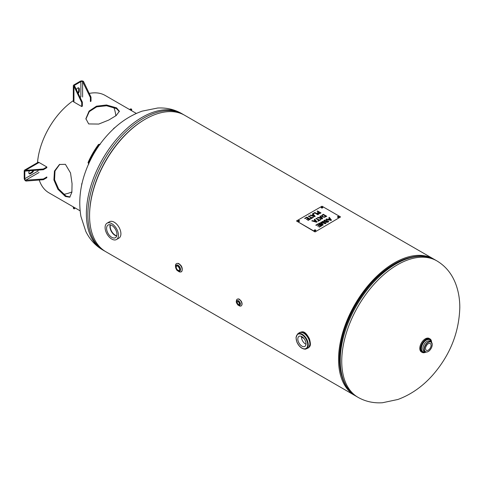 <?xml version="1.0" encoding="UTF-8"?>
<svg xmlns="http://www.w3.org/2000/svg" width="484" height="484" viewBox="0 0 484 484"><rect width="100%" height="100%" fill="white"/><g stroke="black" fill="none" stroke-linecap="round" stroke-linejoin="round"><path stroke-width="0.73" d="M433.658 259.037L184.682 115.289A78.795 45.49 120 0 0 105.887 160.779A78.795 45.49 120 0 0 105.887 251.765L354.869 395.513A78.795 45.49 -60 0 1 354.869 304.527A78.795 45.49 -60 0 1 433.658 259.037A78.795 45.49 -60 0 1 434.493 259.539M303.958 338.467L301.441 337.015L303.958 338.467M355.716 395.979A78.795 45.49 -60 0 1 354.869 395.513M410.027 257.512A77.567 44.782 120 0 0 355.48 304.884A77.567 44.782 120 0 0 341.728 375.802M116.487 239.532L118.949 238.11A9.438 5.451 -120 0 0 120.909 233.784A9.438 5.451 -120 0 0 116.789 224.286A9.438 5.451 -120 0 0 109.511 221.757L107.049 223.184A9.438 5.451 60 0 1 116.487 228.629A9.438 5.451 60 0 1 116.487 239.532A9.438 5.451 60 0 1 111.768 239.066A9.438 5.451 60 0 1 105.603 230.747A9.438 5.451 60 0 1 107.049 223.184M110.437 224.824A7.133 4.12 -120 0 0 111.683 231.406A7.133 4.12 -120 0 0 116.765 235.775M116.711 235.95A7.133 4.12 60 0 1 111.435 231.546A7.133 4.12 60 0 1 110.261 224.776M110.225 224.77A7.169 4.138 -120 0 0 115.004 235.339A7.169 4.138 -120 0 0 116.704 235.98M111.768 225.387A7.308 4.223 60 0 1 116.523 231.757A7.308 4.223 60 0 1 115.501 237.638A7.308 4.223 60 0 1 111.768 237.323A7.308 4.223 60 0 1 106.97 230.808A7.308 4.223 60 0 1 108.192 224.981A7.308 4.223 60 0 1 111.768 225.387M301.465 336.422A5.796 3.346 -120 0 0 305.985 344.257M302.173 348.262A8.603 4.967 -120 0 0 306.142 348.855A8.603 4.967 -120 0 0 308.254 344.753A8.603 4.967 -120 0 0 304.291 335.878A8.603 4.967 -120 0 0 297.563 333.99L299.856 332.387L304.521 332.677L308.677 337.481L310.256 343.773L308.677 347.669L308.078 348.014A8.821 5.094 -120 0 0 309.905 343.979A8.821 5.094 -120 0 0 303.668 333.167A8.821 5.094 -120 0 0 299.257 332.732A8.821 5.094 -120 0 0 299.082 332.841M297.811 339.024A5.796 3.346 60 0 1 299.015 336.368A5.796 3.346 60 0 1 303.48 337.923A5.796 3.346 60 0 1 306.009 343.755A5.796 3.346 60 0 1 304.811 346.411A5.796 3.346 60 0 1 300.34 344.856A5.796 3.346 60 0 1 297.811 339.024M426.065 352.08L422.175 352.394L421.413 351.953A7.798 4.501 -60 0 1 420.221 345.703A7.798 4.501 -60 0 1 425.315 338.83A7.798 4.501 -60 0 1 429.211 338.449L429.974 338.885A7.798 4.501 120 0 0 426.071 339.272A7.798 4.501 120 0 0 420.56 348.825A7.798 4.501 120 0 0 422.175 352.394A7.798 4.501 120 0 0 425.974 352.062M426.017 346.417A3.914 2.263 120 0 0 426.719 345.201M428.298 343.725A3.914 2.263 -60 0 1 430.252 343.531A3.914 2.263 -60 0 1 430.851 346.665A3.914 2.263 -60 0 1 428.298 350.12A3.914 2.263 -60 0 1 426.337 350.313A3.914 2.263 -60 0 1 425.738 347.173A3.914 2.263 -60 0 1 428.298 343.725M175.541 266.654A4.719 2.723 60 0 1 175.462 265.789A4.719 2.723 60 0 1 176.442 263.629A4.719 2.723 60 0 1 181.161 266.351A4.719 2.723 60 0 1 181.161 271.802A4.719 2.723 60 0 1 178.802 271.566A4.719 2.723 60 0 1 178.088 271.064M177.93 266.248A2.408 1.391 60 0 1 179.503 268.372A2.408 1.391 60 0 1 179.134 270.302A2.408 1.391 60 0 1 177.93 270.181A2.408 1.391 60 0 1 176.357 268.057A2.408 1.391 60 0 1 176.727 266.127A2.408 1.391 60 0 1 177.93 266.248M178.499 266.69A2.408 1.391 -120 0 0 179.534 268.481M236.416 301.272A3.896 2.251 60 0 1 236.404 300.969A3.896 2.251 60 0 1 237.208 299.185A3.896 2.251 60 0 1 239.156 299.378A3.896 2.251 60 0 1 241.704 302.815A3.896 2.251 60 0 1 241.111 305.936A3.896 2.251 60 0 1 239.156 305.743A3.896 2.251 60 0 1 238.902 305.586M238.285 301.853A1.482 0.853 60 0 1 239.253 303.159A1.482 0.853 60 0 1 239.029 304.345A1.482 0.853 60 0 1 238.285 304.273A1.482 0.853 60 0 1 237.323 302.966A1.482 0.853 60 0 1 237.547 301.78A1.482 0.853 60 0 1 238.285 301.853M59.78 164.312L55.001 170.991L54.577 179.788L58.6 188.923L66.072 196.087L70.065 196.988M65.388 164.312L70.525 172.963L72.055 183.642L71.874 192.293L69.744 197.212L65.388 196.48L57.868 189.202L53.899 179.933L54.456 171.064L59.447 164.493L65.388 164.312M119.33 111.659L116.553 108.646L106.613 105.76L96.691 106.843L89.286 111.604L85.892 119.082M116.553 107.859L119.367 111.266L116.172 115.567L108.773 120.05L98.76 124.061L88.693 123.94L85.886 118.701L89.074 111.102L96.479 106.184L106.492 104.986L116.553 107.859M113.565 128.835L113.486 128.641A56.223 32.458 -60 0 1 115.44 127.135M81.53 185.88A56.223 32.458 -60 0 1 81.85 183.424L82.062 183.4M88.826 164.137L88.04 162.6L88.887 163.32M88.04 162.6A56.223 32.458 -60 0 1 98.542 144.413L98.899 144.813A55.321 31.944 120 0 0 88.566 162.709M98.542 144.413L100.261 144.323M99.589 144.783L98.899 144.813M80.12 210.824L48.975 192.844A56.223 32.458 120 0 1 39.234 180.03M136.343 113.444L105.197 95.463A56.223 32.458 120 0 0 89.231 93.43M73.32 100.63A56.223 32.458 120 0 0 37.51 162.654M113.807 107.375A55.321 31.944 -60 0 1 115.864 115.797M71.922 191.912A55.321 31.944 -60 0 1 63.598 194.344M80.041 97.332A48.388 27.939 -60 0 1 80.858 96.933L80.858 81.627A1.228 0.708 180 0 1 82.601 81.627L90.393 97.514L91.016 97.157L83.472 81.409L82.849 81.766M81.729 102.517L82.359 102.154L74.808 86.406L74.185 86.769L81.729 102.517L81.729 106.54L73.943 102.039A2.111 1.222 -0 0 1 73.32 101.18L73.32 85.765A2.111 1.222 -0 0 1 73.943 84.9L80.235 81.264A2.111 1.222 180 0 1 83.224 81.264L83.472 81.409M78.686 90.623L78.686 88.614L79.309 88.977L79.309 90.986L78.686 90.623A2.257 1.301 -60 0 1 77.839 92.734M78.487 87.84A2.257 1.301 -60 0 1 78.686 88.614M73.32 85.765A2.111 1.222 -0 0 0 73.943 86.624L74.185 86.769M81.729 106.54L82.359 106.177L82.359 102.154M90.393 97.514L90.393 101.537L91.016 101.18L91.016 97.157M78.166 93.412A2.257 1.301 120 0 0 79.309 90.986M79.309 88.977A2.257 1.301 120 0 0 78.844 87.943A2.257 1.301 120 0 0 76.375 89.667M80.858 81.627L74.566 85.263A1.228 0.708 -0 0 0 74.203 85.765A1.228 0.708 -0 0 0 74.566 86.267L74.808 86.406M129.543 109.517L130.414 109.015A2.111 1.222 60 0 1 131.473 109.118L131.412 110.594M131.557 110.679L131.721 109.263M73.32 206.898L73.32 207.902A2.111 1.222 -0 0 0 73.943 208.767L75.335 208.059M75.189 207.975L74.185 208.913M25.942 180.332L25.942 181.052L43.354 179.715L43.354 178.995L25.694 180.193A1.228 0.708 -120 0 1 24.823 178.687L38.079 171.027A48.388 27.939 -60 0 1 38.018 170.126M24.823 171.415A1.228 0.708 60 0 1 25.077 170.852A1.228 0.708 60 0 1 25.694 170.912L24.823 171.415L24.823 178.687M25.942 181.052L25.694 180.913A2.111 1.222 -120 0 1 24.2 178.324L24.2 171.052A2.111 1.222 60 0 1 24.636 170.084A2.111 1.222 60 0 1 25.694 170.193L25.694 170.912M24.636 170.084L37.988 162.376A2.111 1.222 60 0 1 39.047 162.485L46.833 166.98L43.354 168.995L25.942 170.332M29.548 170.773A2.257 1.301 120 0 0 29.282 173.774A2.257 1.301 120 0 0 30.413 173.665L29.79 173.302A2.257 1.301 -60 0 1 29.016 173.52M29.79 173.302L31.527 172.298L32.15 172.661A2.257 1.301 120 0 0 33.68 170.459M32.936 170.513A2.257 1.301 -60 0 1 31.527 172.298M43.354 179.715L46.833 177.707L46.833 176.981L43.354 178.995M25.942 171.052L43.354 169.715L46.833 167.7L46.833 166.98M32.15 172.661L30.413 173.665M43.354 169.715L43.354 168.995M306.832 217.122L310.311 219.137L308.133 220.395L307.721 220.153L309.439 219.167L308.483 218.617L306.886 219.536L306.469 219.3L308.072 218.375L306.777 217.631L305.065 218.623L304.654 218.381L306.832 217.122L304.684 218.399M308.072 218.375L306.505 219.319M309.439 219.167L307.751 220.172M310.28 219.155L306.832 217.165M308.816 215.979L311.884 217.752L313.051 217.08L313.463 217.316L310.668 218.931L310.25 218.695L311.424 218.018L308.35 216.245L308.816 215.979L308.381 216.263M311.424 218.018L310.286 218.714M313.432 217.334L313.051 217.116L311.884 217.788L308.816 216.015M314.437 216.209L313.329 214.95L312.259 215.61L314.437 216.245L312.259 215.574M312.894 213.662L315.181 216.324L314.612 216.65L309.96 215.319L310.444 215.035L311.732 215.416L313.063 214.648L312.404 213.904L314.878 212.476L318.363 214.485L317.903 214.757L314.83 212.984L313.275 213.88L312.894 213.662L315.163 216.336M313.063 214.648L311.732 215.453L310.002 215.332M314.878 212.476L312.428 213.928M318.333 214.509L314.878 212.512M316.276 221.769L315.169 220.51L314.098 221.17L316.276 221.805L314.098 221.134M314.715 219.191L317.02 221.884L316.451 222.21L311.799 220.879L312.283 220.595L313.571 220.976L314.902 220.208L314.243 219.464L314.715 219.191L314.267 219.488M314.902 220.208L313.571 221.013L311.841 220.892M317.002 221.896L314.715 219.234M316.324 218.266L319.392 220.038L320.559 219.361L320.971 219.603L318.176 221.218L317.764 220.982L318.932 220.305L315.858 218.532L316.324 218.266L315.895 218.55M318.932 220.305L317.794 221M320.94 219.621L320.559 219.403L319.392 220.075L316.324 218.302M322.108 215.652L322.737 216.578L324.395 216.959L325.877 216.348L323.191 214.763L322.084 215.834M324.395 216.923L325.877 216.306M322.108 215.689L322.737 216.614L324.395 216.959M324.419 217.292L322.247 216.85L321.503 215.598L323.258 214.261L326.736 216.275L324.419 217.292M326.706 216.294L323.258 214.297L321.503 215.634M318.405 223.675L321.884 225.683L319.361 227.141L318.95 226.905L321.013 225.713L319.948 225.096L318.018 226.216L317.607 225.974L319.537 224.86L318.351 224.177L316.215 225.411L315.804 225.175L318.405 223.675L315.834 225.193M319.537 224.86L317.637 225.992M321.013 225.713L318.986 226.923M321.854 225.701L318.405 223.711M322.483 221.321L325.962 223.33L325.272 223.729L321.297 222.586L323.258 224.897L322.634 225.254L319.156 223.239L319.597 222.985L322.513 224.667L320.614 222.398L321.031 222.156L325 223.287L322.035 221.575L322.483 221.321L322.072 221.593M325 223.287L320.638 222.422M322.513 224.667L319.597 223.021L319.186 223.257M323.233 224.909L321.297 222.586M325.932 223.348L322.483 221.357M325.381 221.303L327.069 220.777L328.321 220.928L328.69 221.442L328.055 222.192L325.702 222.35L327.632 221.968L327.91 221.206L325.52 221.684L324.08 221.533L323.687 220.976L324.322 220.19L326.99 220.008L324.758 220.414L324.486 221.255L325.381 221.339L324.274 220.976M326.99 220.045L324.322 220.226L323.687 220.994M327.91 221.242L327.632 222.005L325.732 222.368M328.69 221.46L328.321 220.964L327.069 220.813L325.381 221.339M328.582 219.446L330.881 220.105L329.761 218.762L328.582 219.446L330.881 220.069M329.338 217.358L331.486 220.141L330.983 220.432L326.077 219.24L326.603 218.937L328.061 219.312L329.519 218.472L328.848 217.643L329.338 217.358L328.872 217.667M329.519 218.472L328.061 219.355L326.603 218.974L326.125 219.252M331.461 220.153L329.338 217.401M321.945 218.496L320.838 217.237L319.767 217.897L321.945 218.532L319.767 217.861M320.384 215.918L322.689 218.611L322.12 218.937L317.468 217.606L317.952 217.322L319.24 217.703L320.571 216.935L319.912 216.191L320.384 215.918L319.936 216.215M320.571 216.935L319.24 217.739L317.51 217.618M322.671 218.623L320.384 215.961M319.004 213.541L320.142 212.996L318.75 212.198L317.903 212.93L318.224 213.377L319.004 213.541L320.142 212.996M317.903 212.93L319.004 213.504M318.998 213.868L317.752 213.626L317.286 213.002L318.357 211.968L317.062 211.218L317.522 210.951L321.007 212.96L318.998 213.868M320.971 212.984L317.522 210.988L317.093 211.236M318.357 211.968L317.286 213.045M315.042 231.685L296.468 220.964L322.005 206.22L340.579 216.941L315.042 231.945L340.579 216.941M321.424 207.896A0.823 0.472 180 0 1 321.188 207.563A0.823 0.472 180 0 1 321.691 207.122A0.823 0.472 180 0 1 322.586 207.225A0.823 0.472 180 0 1 322.828 207.563A0.823 0.472 180 0 1 322.32 207.999A0.823 0.472 180 0 1 321.424 207.896M298.211 221.297A0.823 0.472 180 0 1 297.969 220.964A0.823 0.472 180 0 1 298.477 220.529A0.823 0.472 180 0 1 299.372 220.631A0.823 0.472 180 0 1 299.614 220.964A0.823 0.472 180 0 1 299.106 221.4A0.823 0.472 180 0 1 298.211 221.297M314.461 230.68A0.823 0.472 180 0 1 314.219 230.348A0.823 0.472 180 0 1 314.727 229.906A0.823 0.472 180 0 1 315.622 230.009A0.823 0.472 180 0 1 315.864 230.348A0.823 0.472 180 0 1 315.356 230.783A0.823 0.472 180 0 1 314.461 230.68M337.675 217.28A0.823 0.472 180 0 1 337.439 216.941A0.823 0.472 180 0 1 337.941 216.505A0.823 0.472 180 0 1 338.836 216.608A0.823 0.472 180 0 1 339.078 216.941A0.823 0.472 180 0 1 338.57 217.383A0.823 0.472 180 0 1 337.675 217.28M322.798 207.69A0.823 0.472 0 0 0 322.586 207.485A0.823 0.472 0 0 0 321.219 207.69M299.584 221.091A0.823 0.472 0 0 0 299.372 220.886A0.823 0.472 0 0 0 297.999 221.091M315.834 230.475A0.823 0.472 0 0 0 315.622 230.269A0.823 0.472 0 0 0 314.255 230.475M339.048 217.074A0.823 0.472 0 0 0 338.836 216.862A0.823 0.472 0 0 0 337.469 217.074M315.042 231.945L296.468 220.964M409.912 257.542A77.561 44.782 120 0 0 339.417 358.94A77.561 44.782 120 0 0 341.698 375.693M356.569 396.493A78.795 45.49 120 0 1 340.252 360.423A78.795 45.49 120 0 1 374.646 281.131A78.795 45.49 120 0 1 435.364 260.017C416.651 248.661 385.996 262.945 364.936 291.368A77.972 45.018 120 0 0 348.504 319.827C334.42 352.279 337.378 385.966 356.569 396.493L358.057 397.352C365.444 401.532 373.6 403.323 382.523 402.736L397.933 399.469C411.085 394.575 422.726 386.401 432.841 374.949C450.053 355.093 459.044 332.635 459.8 307.576C459.824 299.33 458.523 291.598 455.892 284.374C452.05 273.992 445.704 266.158 436.852 260.876A78.795 45.49 120 0 0 376.135 281.99A78.795 45.49 120 0 0 341.74 361.282A78.795 45.49 120 0 0 358.057 397.352M89.588 213.946A77.972 45.018 -60 0 1 143.784 120.08M105.052 251.263L104.181 250.779A78.795 45.49 -60 0 1 92.105 187.641A78.795 45.49 -60 0 1 143.579 118.205A78.795 45.49 -60 0 1 182.976 114.303L183.829 114.817M104.181 250.779L102.693 249.919A78.795 45.49 -60 0 1 90.617 186.782A78.795 45.49 -60 0 1 142.09 117.346A78.795 45.49 -60 0 1 181.488 113.444L182.976 114.303M298.912 332.962A8.821 5.094 60 0 1 303.637 333.192A8.821 5.094 60 0 1 309.875 343.991A8.821 5.094 60 0 1 307.709 348.202L308.078 348.014A8.821 5.094 -120 0 1 307.897 348.111M301.913 348.081A8.198 4.731 60 0 1 296.117 338.044A8.198 4.731 60 0 1 301.913 334.698A8.198 4.731 60 0 1 307.709 344.735A8.198 4.731 60 0 1 301.913 348.081M432.212 344.578A5.747 3.315 120 0 0 431.02 341.861L432.266 344.348L431.722 347.24C429.907 350.997 427.759 352.521 425.279 351.814L424.075 351.118A5.747 3.315 -60 0 1 422.883 348.486A5.747 3.315 -60 0 1 426.942 341.45A5.747 3.315 -60 0 1 429.816 341.166L431.02 341.861A5.747 3.315 120 0 0 428.152 342.146A5.747 3.315 120 0 0 424.087 349.182A5.747 3.315 120 0 0 425.279 351.814A5.747 3.315 120 0 0 428.152 351.529A5.747 3.315 120 0 0 428.225 351.487M430.881 341.783A6.77 3.908 120 0 0 425.678 340.542A6.77 3.908 120 0 0 421.431 348.486A6.77 3.908 120 0 0 425.14 351.735M425.962 352.062A7.593 4.386 -60 0 1 420.85 348.825A7.593 4.386 -60 0 1 426.089 339.599A7.593 4.386 -60 0 1 431.583 342.333A7.798 4.501 120 0 0 429.974 338.885L431.649 342.412M424.377 349.182A5.542 3.2 -60 0 1 428.298 342.4A5.542 3.2 -60 0 1 432.212 344.656A5.542 3.2 -60 0 1 428.298 351.444A5.542 3.2 -60 0 1 424.377 349.182M177.586 270.677A3.503 2.021 -120 0 0 178.052 271.004A3.503 2.021 -120 0 0 179.618 271.264A3.503 2.021 -120 0 0 179.806 267.132A3.503 2.021 -120 0 0 176.134 265.232A3.503 2.021 -120 0 0 175.577 266.714A3.503 2.021 -120 0 0 175.625 267.283M175.595 266.872A3.297 1.906 60 0 1 177.93 265.522A3.297 1.906 60 0 1 180.26 269.564A3.297 1.906 60 0 1 177.93 270.907A3.297 1.906 60 0 1 175.595 266.872M238.049 305.095L239.713 305.555C240.941 304.182 240.506 302.542 238.412 300.637L236.845 300.582L236.41 302.252M239.713 305.555L238.037 305.156C236.168 302.754 235.768 301.229 236.845 300.582M238.412 300.637L238.285 300.879C240.802 304.006 240.711 305.404 238.001 305.065C235.835 302.161 235.932 300.764 238.285 300.879M82.601 97.042L82.601 81.627M73.943 102.039L73.943 86.624M74.566 85.263L74.566 86.267M130.166 109.874L131.473 109.118M73.943 208.767L73.943 207.255M25.694 170.193L39.047 162.485M25.694 180.193L39.047 172.486M435.364 260.017L436.852 260.876M102.693 249.919C95.384 245.612 89.752 239.447 85.801 231.425L80.925 216.451C78.583 202.608 79.848 188.445 84.706 173.956C90.708 156.259 100.454 141.104 113.94 128.49C122.531 120.552 131.938 114.768 142.169 111.132L157.663 108.023C166.351 107.563 174.294 109.366 181.488 113.444M297.563 333.99L296.002 337.572L296.819 341.867C298.011 344.741 299.735 346.877 301.998 348.268C304.279 349.2 305.664 349.394 306.142 348.855L307.709 348.202M299.862 332.387C302.064 332.018 304.484 329.513 309.457 338.848C311.188 345.419 310.298 345.999 308.677 347.669M176.442 263.629C177.797 263.248 178.681 263.314 179.092 263.822L180.568 265.069C183.315 267.93 182.044 272.171 181.161 271.802M179.618 271.264L178.045 271.046C177.434 270.139 176.938 271.706 175.535 266.787L176.134 265.232M237.208 299.185C238.896 299.16 238.303 297.848 241.322 301.29C242.393 303.498 242.321 305.047 241.111 305.936"/></g></svg>
